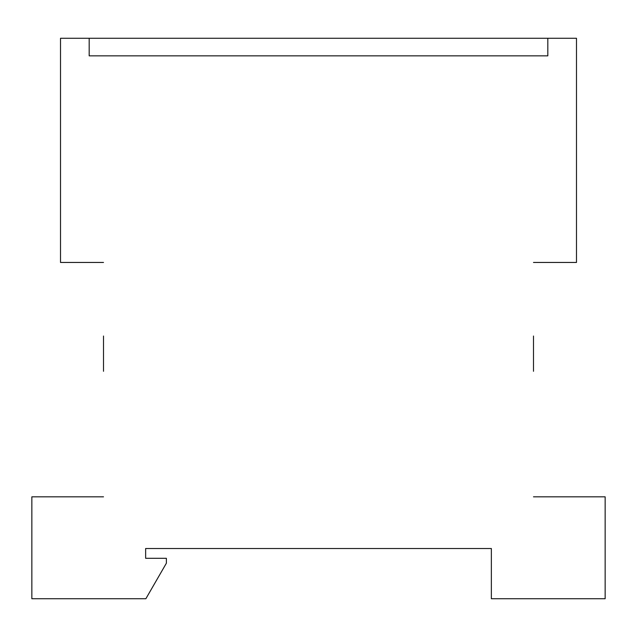 <?xml version="1.0" encoding="UTF-8"?>
<svg xmlns="http://www.w3.org/2000/svg" width="637" height="637" viewBox="0 0 637 637"><rect width="100%" height="100%" fill="white"/><g stroke="black" fill="none" stroke-linecap="round" stroke-linejoin="round"><path stroke-width="0.96" d="M103.513 336.025L103.513 371.291M533.487 371.291L533.487 336.025M103.513 262.452L60.515 262.452L60.515 38.276L89.18 38.276L89.18 55.849L547.82 55.849L547.82 38.276L547.82 55.849L89.18 55.849L89.18 38.276L576.485 38.276L576.485 262.452L533.487 262.452M103.513 496.82L31.85 496.82L31.85 598.724L145.873 598.724L166.384 563.196L166.384 558.299L145.642 558.299L145.642 548.513L491.358 548.513L491.358 598.724L605.15 598.724L605.15 496.82L533.487 496.82"/></g></svg>
